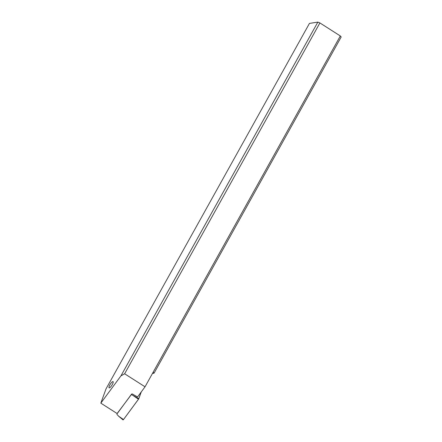 <?xml version="1.0" encoding="UTF-8"?>
<svg xmlns="http://www.w3.org/2000/svg" width="442" height="442" viewBox="0 0 442 442"><rect width="100%" height="100%" fill="white"/><g stroke="black" fill="none" stroke-linecap="round" stroke-linejoin="round"><path stroke-width="0.66" d="M138.805 398.662L141.252 391.938L138.672 398.938L138.805 398.662L131.368 394.568L117.113 413.535M116.848 414.259L118.699 416.27L123.506 419.546L123.075 419.613L118.699 416.27L123.058 419.9L123.506 419.546L138.672 398.938L138.49 399.225L133.683 395.949M131.484 394.247L131.368 394.568M309.444 23.409L317.842 22.1L120.931 375.877L100.826 403.143L105.997 388.932L309.444 23.409M112.307 384.529A3.674 0.956 -57.5 0 0 113.053 381.628A3.674 0.956 -57.5 0 0 109.848 384.916A3.674 0.956 -57.5 0 0 109.102 387.822A3.674 0.956 -57.5 0 0 112.307 384.529M120.931 375.877L124.627 373.777L145.042 386.8L153.181 372.175L154.037 373.197L341.174 36.984L340.318 35.957L319.903 22.934L124.627 373.777M319.903 22.934L317.842 22.1M145.042 386.8L137.55 396.96L132.164 393.91L131.622 394.065L117.213 413.601L100.826 403.143M340.318 35.957L153.181 372.175M152.473 373.44L154.037 373.197M123.506 419.546L138.49 399.225"/></g></svg>
